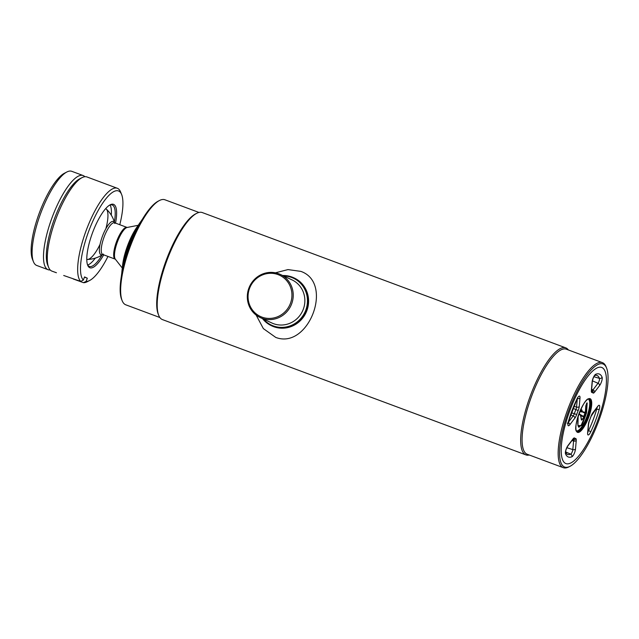 <?xml version="1.0" encoding="UTF-8"?>
<svg xmlns="http://www.w3.org/2000/svg" width="639" height="639" viewBox="0 0 639 639"><rect width="100%" height="100%" fill="white"/><g stroke="black" fill="none" stroke-linecap="round" stroke-linejoin="round"><path stroke-width="0.96" d="M602.018 367.577A51.288 14.777 110.4 0 0 570.379 409.248A51.288 14.777 110.4 0 0 565.603 463.451A51.288 14.777 110.4 0 0 570.915 462.908A51.288 14.777 110.4 0 0 597.665 420.67A51.288 14.777 110.4 0 0 605.045 371.227A51.288 14.777 110.4 0 0 602.018 367.577M582.009 411.013A1.054 0.735 -142.8 0 0 581.258 411.212L581.881 411.804L581.49 411.995L580.14 411.372M581.099 411.436L580.3 411.093M585.348 412.642L583.942 417.091L581.21 415.646L583.878 417.211L581.147 415.47C580.707 419.983 581.618 420.558 583.878 417.211L583.862 417.243M579.118 414.264L580.284 411.109L582.113 410.286L581.897 411.404L585.388 412.562L585.771 406.196L586.738 403.049M579.174 413.944L583.615 416.484L585.204 412.914L584.661 412.634L585.404 412.482M586.802 403.257L585.859 405.709M578.279 426.501L581.194 425.223L584.445 417.786L586.442 404.207M579.118 414.224L580.539 414.903L579.142 414.551M581.666 419.791L580.356 415.118L581.147 415.47M582.193 411.484L581.754 411.748M529.252 455.008A57.103 16.454 -69.6 0 1 525.929 454.904L162.45 319.596A57.103 16.454 -69.6 0 1 158.736 315.386L158.224 314.124A56.048 16.151 -69.6 0 1 166.739 258.875A56.048 16.151 -69.6 0 1 195.51 213.937L196.724 213.314A57.103 16.454 -69.6 0 1 202.291 212.563L565.771 347.864A57.103 16.454 -69.6 0 1 568.359 349.956M158.736 315.386A57.103 16.454 -69.6 0 1 167.418 259.099A57.103 16.454 -69.6 0 1 196.724 213.314M525.929 454.904A57.103 16.454 -69.6 0 1 530.889 394.407A57.103 16.454 -69.6 0 1 565.771 347.864M569.988 466.326L568.766 466.949A56.048 16.151 -69.6 0 1 563.31 467.684L527.247 454.265A56.048 16.151 -69.6 0 1 532.119 394.886A56.048 16.151 -69.6 0 1 566.354 349.206L602.409 362.632A56.048 16.151 -69.6 0 1 606.06 366.762L606.571 368.032A54.994 15.847 -69.6 0 1 598.216 422.235A54.994 15.847 -69.6 0 1 569.988 466.326A54.994 15.847 -69.6 0 1 569.405 408.792A54.994 15.847 -69.6 0 1 606.571 368.032M563.31 467.684A56.048 16.151 -69.6 0 1 568.183 408.313A56.048 16.151 -69.6 0 1 602.409 362.632M570.379 409.248A51.288 14.777 -69.6 0 1 601.698 367.449A51.288 14.777 -69.6 0 1 597.241 421.78A51.288 14.777 -69.6 0 1 565.914 463.579A51.288 14.777 -69.6 0 1 570.379 409.248M159.862 317.511L125.803 304.827A56.048 16.151 -69.6 0 1 122.161 300.697A56.048 16.151 -69.6 0 1 130.675 245.456A56.048 16.151 -69.6 0 1 159.446 200.518A56.048 16.151 -69.6 0 1 164.91 199.775L198.969 212.452M122.161 300.697L121.65 299.435A54.994 15.847 -69.6 0 1 130.005 245.232A54.994 15.847 -69.6 0 1 158.232 201.141L159.446 200.518M263.508 319.093A25.911 24.801 -65 0 0 273.26 325.89A25.911 24.801 -65 0 0 305.714 310.338A25.911 24.801 -65 0 0 291.664 277.462A25.911 24.801 -65 0 0 283.628 275.968M262.541 318.645A26.439 25.312 -65 0 0 271.423 325.698A26.439 25.312 -65 0 0 273.212 326.449A26.439 25.312 -65 0 0 305.945 311.52A26.439 25.312 -65 0 0 293.78 277.789A26.439 25.312 -65 0 0 291.983 277.038A26.439 25.312 -65 0 0 282.662 275.521M278.724 273.756A23.795 22.78 -65 0 0 249.258 287.199A23.795 22.78 -65 0 0 260.217 317.559A23.795 22.78 -65 0 0 261.83 318.23A23.795 22.78 -65 0 0 291.288 304.787A23.795 22.78 -65 0 0 280.337 274.427A23.795 22.78 -65 0 0 278.724 273.756M278.069 274.61A22.74 21.766 -65 0 0 249.593 288.269A22.74 21.766 -65 0 0 261.926 317.112A22.74 21.766 -65 0 0 290.402 303.461A22.74 21.766 -65 0 0 278.069 274.61M271.663 325.81A26.439 25.312 -65 0 0 273.7 326.681A26.439 25.312 -65 0 0 306.48 311.616A26.439 25.312 -65 0 0 294.02 277.901M275.417 272.813L287.997 269.586L300.841 271.383C334.141 282.885 308.525 349.948 275.76 337.424L263.348 328.598L256.151 315.091M142.705 218.746A46.591 13.427 110.4 0 0 129.358 245.192A46.591 13.427 110.4 0 0 121.41 275.952M141.195 221.022A38.659 11.143 110.4 0 0 128.591 245.104A38.659 11.143 110.4 0 0 121.761 273.244M102.735 254.498A17.748 5.112 -69.6 0 1 100.898 254.681A17.748 5.112 -69.6 0 1 102.552 235.927A17.748 5.112 -69.6 0 1 113.494 221.509A17.748 5.112 -69.6 0 1 114.541 222.771M115.324 259.17A16.918 4.872 -69.6 0 1 115.22 259.138A16.918 4.872 -69.6 0 1 115.116 259.099A16.918 4.872 -69.6 0 1 116.625 241.398A16.918 4.872 -69.6 0 1 127.025 227.428A16.918 4.872 -69.6 0 1 127.129 227.468M138.12 225.503A30.728 8.858 110.4 0 0 122.361 267.845M138.256 225.287L127.177 227.46A17.205 4.96 110.4 0 0 117.424 241.901A17.205 4.96 110.4 0 0 115.355 259.21L122.329 268.1M105.667 208.633A27.094 7.804 -69.6 0 1 105.882 228.69M100.051 244.362A27.094 7.804 -69.6 0 1 86.776 259.386M80.81 178.361A48.117 13.866 110.4 0 0 54.547 218.498A48.117 13.866 110.4 0 0 48.173 266.04M84.891 176.723A50.233 14.473 110.4 0 0 83.477 175.685A50.233 14.473 110.4 0 0 83.166 175.549A50.233 14.473 110.4 0 0 52.278 217.036A50.233 14.473 110.4 0 0 47.805 269.578A50.233 14.473 110.4 0 0 48.117 269.706A50.233 14.473 110.4 0 0 50.185 269.946M83.166 175.549L71.776 171.316A50.233 14.473 110.4 0 0 66.879 171.979A50.233 14.473 110.4 0 0 40.688 213.338A50.233 14.473 110.4 0 0 33.46 261.766A50.233 14.473 110.4 0 0 36.423 265.337A50.233 14.473 110.4 0 0 36.727 265.465L48.117 269.706M66.879 171.979L64.451 173.225A48.117 13.866 110.4 0 0 39.362 212.843A48.117 13.866 110.4 0 0 32.437 259.226L33.46 261.766M119.773 224.72A48.117 13.866 110.4 0 0 121.626 194.504L120.603 191.972A50.233 14.473 110.4 0 0 117.64 188.401A50.233 14.473 110.4 0 0 117.328 188.273L86.96 176.963A50.233 14.473 110.4 0 0 82.064 177.626A50.233 14.473 110.4 0 0 55.873 218.993A50.233 14.473 110.4 0 0 48.644 267.414A50.233 14.473 110.4 0 0 51.607 270.984A50.233 14.473 110.4 0 0 51.911 271.12L56.44 272.749M84.468 277.142L87.319 278.213L86.113 281.4L83.453 282.678L73.245 278.979M63.7 275.489L80.69 281.384L83.342 280.106A48.117 13.866 110.4 0 1 92.679 221.509A48.117 13.866 110.4 0 1 121.626 194.504M117.328 188.273A50.233 14.473 110.4 0 0 87.391 227.284A50.233 14.473 110.4 0 0 80.69 281.384M82.064 177.626L79.635 178.872A48.117 13.866 110.4 0 0 54.547 218.498A48.117 13.866 110.4 0 0 47.621 264.881L48.644 267.414M115.523 223.139A33.843 9.753 110.4 0 0 113.718 204.424A33.843 9.753 110.4 0 0 110.212 204.784A33.843 9.753 110.4 0 0 92.567 232.652A33.843 9.753 110.4 0 0 87.695 265.273A33.843 9.753 110.4 0 0 89.692 267.677A33.843 9.753 110.4 0 0 103.718 254.857M87.455 264.594A32.781 9.449 110.4 0 0 89.117 266.335A32.781 9.449 110.4 0 0 89.316 266.423A32.781 9.449 110.4 0 0 102.096 254.961M114.365 222.005A32.781 9.449 110.4 0 0 112.392 205.063A32.781 9.449 110.4 0 0 112.192 204.975A32.781 9.449 110.4 0 0 109.588 205.135M87.687 265.001A32.781 9.449 110.4 0 0 95.291 258.124M111.282 215.159A32.781 9.449 110.4 0 0 110.028 204.983M86.113 281.4A48.117 13.866 110.4 0 0 89.604 280.513A48.117 13.866 110.4 0 0 107.967 256.439M87.319 278.213L84.548 276.919L83.342 280.106M83.453 282.678A50.233 14.473 110.4 0 0 87.176 281.759L89.604 280.513M591.906 392.474A5.144 1.486 -69.6 0 1 591.778 392.442A5.144 1.486 -69.6 0 1 591.363 390.589A2.117 1.398 5 0 0 591.57 390.062L592.329 381.467A2.117 1.398 -175 0 1 592.121 381.986A5.144 1.486 -69.6 0 1 595.748 374.238A44.275 12.756 -69.6 0 1 602.098 377.202A5.144 1.486 -69.6 0 1 599.638 385.493L594.621 392.106A5.144 1.486 -69.6 0 1 593.128 393.065A5.144 1.486 -69.6 0 1 593.016 392.993A24.466 7.053 110.4 0 0 591.906 392.474A2.117 2.021 -82.1 0 0 591.554 390.389M592.225 390.461A3.035 0.871 110.4 0 0 592.992 389.87L598.008 383.264A3.035 0.871 110.4 0 0 599.462 378.368A2.117 1.933 -22.5 0 0 602.098 377.202M594.621 392.106A2.117 1.462 -142.8 0 0 592.992 389.87L591.642 389.287M589.533 399.032A17.453 5.032 110.4 0 0 589.422 398.984C584.27 395.741 571.362 430.846 577.177 431.66L577.249 431.692A17.453 5.032 110.4 0 0 587.976 417.283A17.453 5.032 110.4 0 0 589.533 399.032M577.424 432.315A17.98 5.184 -69.6 0 1 579.102 413.313A17.98 5.184 -69.6 0 1 590.188 398.712A17.98 5.184 -69.6 0 1 588.519 417.714A17.98 5.184 -69.6 0 1 577.424 432.315M589.15 398.928A17.453 5.032 -69.6 0 1 587.481 416.876A17.453 5.032 -69.6 0 1 577.001 431.557M576.458 430.83A16.918 4.872 110.4 0 0 586.834 416.716A16.918 4.872 110.4 0 0 588.295 399.135A16.918 4.872 110.4 0 0 588.263 399.119M587.904 431.732A3.035 0.871 110.4 0 0 588.567 430.598A2.117 0.599 25.5 0 1 590.66 432.044A5.144 1.486 -69.6 0 1 588.04 434.935A5.144 1.486 -69.6 0 1 587.616 433.082L588.375 424.48A5.144 1.486 -69.6 0 1 589.438 420.486A24.466 7.053 110.4 0 0 590.947 416.5L597.737 406.564M588.016 430.382L588.567 430.598A42.166 12.149 110.4 0 0 596.762 409.024A3.035 0.871 110.4 0 0 597.042 407.562M567.089 454.273A42.166 12.149 110.4 0 0 567.097 454.273L565.603 452.404C565.603 450.655 566.322 448.554 567.767 446.102A2.117 1.462 -142.8 0 0 567.983 445.535L572.999 438.921A5.144 1.486 -69.6 0 1 574.597 438.034A24.466 7.053 110.4 0 0 575.124 438.378A24.466 7.053 110.4 0 0 575.715 438.554A2.117 2.021 97.9 0 1 573.526 439.944L572.927 439.816A26.574 7.66 -69.6 0 1 572.632 439.704L572.927 439.816A26.574 7.66 -69.6 0 0 573.247 439.88M567.097 454.273A42.166 12.149 110.4 0 0 570.667 454.169A2.117 1.957 68.4 0 1 571.865 456.789A44.275 12.756 -69.6 0 1 568.095 456.893A44.275 12.756 -69.6 0 1 565.515 453.826A5.144 1.486 -69.6 0 1 567.983 445.535M565.603 451.861L570.667 454.169A3.035 0.871 110.4 0 0 572.816 449.592L573.574 440.998A3.035 0.871 110.4 0 0 573.335 439.912M568.231 422.563A2.117 1.462 37.2 0 1 569.812 424.775A5.144 1.486 -69.6 0 1 568.319 425.734A5.144 1.486 -69.6 0 1 568.351 421.636A44.275 12.756 -69.6 0 1 576.961 398.984A2.117 0.599 25.5 0 1 576.969 399.183L577.832 397.426M570.611 414.807L573.199 415.925A3.035 0.871 110.4 0 0 574.285 413.784A26.574 7.66 -69.6 0 1 575.931 409.455A3.035 0.871 110.4 0 0 576.554 407.099L577.313 398.52M571.346 412.706L576.666 414.527A5.144 1.486 -69.6 0 1 574.828 418.162L569.812 424.775M568.255 422.443L573.199 415.925A2.117 1.462 37.2 0 1 574.828 418.162M573.838 406.236L576.554 407.099A2.117 1.398 -175 0 0 579.246 406.548A5.144 1.486 -69.6 0 1 578.183 410.542L572.991 408.337M578.183 410.542A24.466 7.053 110.4 0 0 576.666 414.527M567.32 423.114L568.111 423.961L568.486 421.516A2.117 0.511 -163.9 0 1 568.351 421.636M576.961 398.984A5.144 1.486 -69.6 0 1 579.996 397.945A2.117 1.398 -175 0 1 577.321 398.504M579.996 397.945L579.246 406.548M566.841 447.699L572.816 449.592A2.117 1.398 5 0 0 575.499 449.041A5.144 1.486 -69.6 0 1 571.865 456.789M572.017 440.503L573.574 440.998A2.117 1.398 -175 0 0 576.258 440.439L575.499 449.041M565.603 452.388A2.117 1.933 157.5 0 1 565.515 453.826M572.999 438.921A2.117 1.462 37.2 0 1 572.784 439.496L572.935 439.233M574.597 438.034A2.117 2.013 131.4 0 1 572.879 439.376M575.715 438.554A5.144 1.486 -69.6 0 1 576.258 440.439M581.682 411.716A2.356 0.679 -69.6 0 1 581.929 411.284M581.802 410.486L581.258 411.212A1.054 0.735 -142.8 0 0 581.163 411.404M584.613 413.968L585.148 414.176M596.107 408.792L596.762 409.024A2.117 0.511 -163.9 0 0 599.262 409.391A44.275 12.756 -69.6 0 1 590.66 432.044M587.72 432.922L587.824 432.563A2.117 1.398 -175 0 1 587.616 433.082M587.824 432.563L588.583 423.961A2.117 1.398 -175 0 1 588.375 424.48M588.583 423.961L589.438 420.486M590.947 416.5A5.144 1.486 -69.6 0 1 592.792 412.866A2.117 1.462 37.2 0 1 592.577 413.441M592.792 412.866L597.808 406.252A2.117 1.462 37.2 0 1 597.593 406.827M597.808 406.252A5.144 1.486 -69.6 0 1 599.262 409.391M594.773 375.436A2.117 1.957 -111.6 0 0 595.748 374.238M593.887 376.722L599.462 378.368A42.166 12.149 110.4 0 0 596.506 375.261L594.805 375.405C593.687 376.667 592.864 378.687 592.329 381.467M592.417 380.844L598.008 383.264A2.117 1.462 37.2 0 1 599.638 385.493M591.363 390.589L592.121 381.986M587.161 402.905L586.53 412.898L581.945 425.574L577.92 425.574L578.159 416.053M578.191 415.941L577.736 423.825L578.479 426.868L578.942 427.283L582.265 424.272L585.26 416.412L586.786 403.369M580.891 409.144L582.113 410.286M581.706 410.47L580.707 409.535M581.29 410.637L580.531 409.934M583.878 417.235C582.361 419.775 581.522 420.606 581.378 419.743L580.723 415.542M584.893 413.121L581.802 411.676M582.68 411.716L584.661 412.634M584.989 412.754L582.696 411.684M593.016 392.993A2.117 2.013 -48.6 0 0 592.521 390.701L591.466 390.014M260.217 317.559L271.847 322.983A23.795 22.78 -65 0 0 273.46 323.661A23.795 22.78 -65 0 0 302.918 310.219A23.795 22.78 -65 0 0 291.967 279.858L280.337 274.427M114.708 222.843A16.918 4.872 110.4 0 0 114.605 222.803A16.918 4.872 110.4 0 0 104.197 236.773A16.918 4.872 110.4 0 0 102.695 254.474A16.918 4.872 110.4 0 0 102.799 254.514A16.918 4.872 110.4 0 0 102.903 254.546M568.486 421.516L576.969 399.183M567.767 446.102L572.784 439.496M589.493 420.574L591.043 416.492M585.412 412.53C586.035 409.599 586.163 407.434 585.795 406.029M271.902 325.93L271.423 325.698M294.259 278.013L293.78 277.789M114.764 223.482L114.461 222.715L127.025 227.428M114.589 222.795A29.082 29.082 0 0 0 106.258 209.041M86.776 259.482A29.082 29.082 0 0 0 102.783 254.506L115.22 259.138M102.799 254.514L103.374 254.098"/></g></svg>
